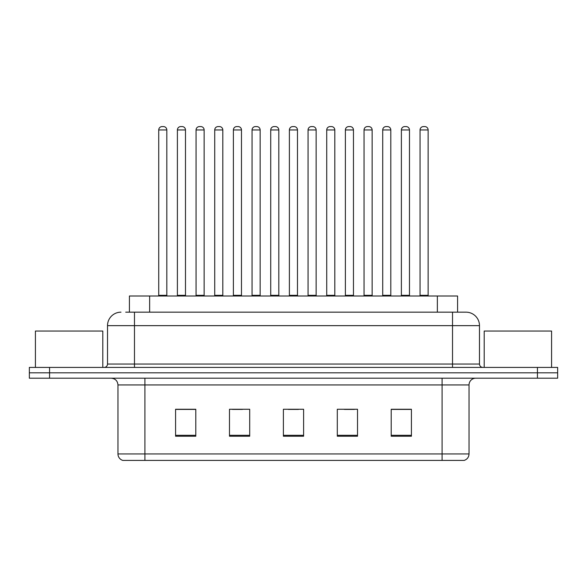 <?xml version="1.0" encoding="UTF-8"?>
<svg xmlns="http://www.w3.org/2000/svg" width="587" height="587" viewBox="0 0 587 587"><rect width="100%" height="100%" fill="white"/><g stroke="black" fill="none" stroke-linecap="round" stroke-linejoin="round"><path stroke-width="0.88" d="M129.426 312.167L129.426 295.995L457.574 295.995L457.574 312.167M469.035 453.942C468.852 457.17 467.237 459.327 464.185 460.413L442.084 460.413L442.084 453.942L469.035 453.942L469.035 384.94A6.736 6.736 0 0 1 475.778 378.204M442.084 460.413L122.815 460.413A6.736 6.736 0 0 1 117.965 453.942L117.965 384.94C117.561 380.846 115.316 378.6 111.222 378.204M49.565 367.418L557.65 367.418L557.65 372.811L29.35 372.811L29.35 378.204L49.565 378.204L49.565 372.811L29.35 372.811L29.35 367.418L49.565 367.418L49.565 372.811L557.65 372.811L557.65 378.204L49.565 378.204M411.421 436.222L411.421 409.264L391.206 409.264L391.206 436.222L411.421 436.222M357.512 436.222L357.512 409.264L337.298 409.264L337.298 436.222L357.512 436.222M195.794 436.222L195.794 409.264L175.579 409.264L175.579 436.222L195.794 436.222M249.702 436.222L249.702 409.264L229.488 409.264L229.488 436.222L249.702 436.222M303.611 436.222L303.611 409.264L283.389 409.264L283.389 436.222L303.611 436.222M429.963 460.413L157.037 460.413M391.206 409.403L410.482 409.403M400.371 409.403L391.815 409.403M232.379 409.403L242.49 409.403M195.053 409.403L186.49 409.403M176.386 409.403L195.794 409.403M344.378 409.403L354.482 409.403M288.378 409.403L298.49 409.403M126.022 312.167L465.799 312.167M125.713 312.167L134.474 312.167L134.474 325.646L107.516 325.646L107.516 364.05A3.368 3.368 0 0 1 104.148 367.418M120.995 312.167A13.479 13.479 0 0 0 107.516 325.646M466.005 312.167A13.479 13.479 0 0 1 479.484 325.646L479.484 364.05C479.682 366.097 480.804 367.22 482.852 367.418M166.818 129.954L158.732 129.954A3.368 3.368 0 0 1 162.1 126.587L163.45 126.587A3.368 3.368 0 0 1 166.818 129.954L166.818 295.32A0.675 0.675 0 0 0 167.493 295.995M158.732 129.954L158.732 295.32A0.675 0.675 0 0 1 158.057 295.995M163.45 126.587L162.1 126.587M177.399 129.954A3.368 3.368 0 0 1 180.767 126.587L182.109 126.587A3.368 3.368 0 0 1 185.485 129.954L177.399 129.954L177.399 295.32A0.675 0.675 0 0 1 176.724 295.995M185.485 129.954L185.485 295.32A0.675 0.675 0 0 0 186.152 295.995M182.109 126.587L180.767 126.587M204.144 129.954L196.058 129.954A3.368 3.368 0 0 1 199.433 126.587L200.776 126.587A3.368 3.368 0 0 1 204.144 129.954L204.144 295.32A0.675 0.675 0 0 0 204.819 295.995M196.058 129.954L196.058 295.32A0.675 0.675 0 0 1 195.39 295.995M200.776 126.587L199.433 126.587M241.477 129.954L233.391 129.954A3.368 3.368 0 0 1 236.759 126.587L238.109 126.587A3.368 3.368 0 0 1 241.477 129.954L241.477 295.32A0.675 0.675 0 0 0 242.152 295.995M233.391 129.954L233.391 295.32A0.675 0.675 0 0 1 232.716 295.995M238.109 126.587L236.759 126.587M278.81 129.954L270.724 129.954A3.368 3.368 0 0 1 274.092 126.587L275.442 126.587A3.368 3.368 0 0 1 278.81 129.954L278.81 295.32A0.675 0.675 0 0 0 279.485 295.995M270.724 129.954L270.724 295.32A0.675 0.675 0 0 1 270.049 295.995M275.442 126.587L274.092 126.587M316.144 129.954L308.058 129.954A3.368 3.368 0 0 1 311.426 126.587L312.776 126.587A3.368 3.368 0 0 1 316.144 129.954L316.144 295.32A0.675 0.675 0 0 0 316.819 295.995M308.058 129.954L308.058 295.32A0.675 0.675 0 0 1 307.383 295.995M312.776 126.587L311.426 126.587M214.725 129.954A3.368 3.368 0 0 1 218.093 126.587L219.443 126.587A3.368 3.368 0 0 1 222.811 129.954L214.725 129.954L214.725 295.32A0.675 0.675 0 0 1 214.05 295.995M222.811 129.954L222.811 295.32A0.675 0.675 0 0 0 223.486 295.995M219.443 126.587L218.093 126.587M252.058 129.954A3.368 3.368 0 0 1 255.426 126.587L256.776 126.587A3.368 3.368 0 0 1 260.144 129.954L252.058 129.954L252.058 295.32A0.675 0.675 0 0 1 251.383 295.995M260.144 129.954L260.144 295.32A0.675 0.675 0 0 0 260.819 295.995M256.776 126.587L255.426 126.587M289.391 129.954A3.368 3.368 0 0 1 292.759 126.587L294.109 126.587A3.368 3.368 0 0 1 297.477 129.954L289.391 129.954L289.391 295.32A0.675 0.675 0 0 1 288.716 295.995M297.477 129.954L297.477 295.32A0.675 0.675 0 0 0 298.152 295.995M294.109 126.587L292.759 126.587M102.798 367.418L102.798 331.031L35.418 331.031L35.418 367.418M551.582 367.418L551.582 331.031L484.202 331.031L484.202 367.418M353.469 129.954L345.383 129.954A3.368 3.368 0 0 1 348.759 126.587L350.101 126.587A3.368 3.368 0 0 1 353.469 129.954L353.469 295.32A0.675 0.675 0 0 0 354.144 295.995M345.383 129.954L345.383 295.32A0.675 0.675 0 0 1 344.716 295.995M350.101 126.587L348.759 126.587M390.803 129.954L382.717 129.954A3.368 3.368 0 0 1 386.085 126.587L387.435 126.587A3.368 3.368 0 0 1 390.803 129.954L390.803 295.32A0.675 0.675 0 0 0 391.478 295.995M382.717 129.954L382.717 295.32A0.675 0.675 0 0 1 382.042 295.995M387.435 126.587L386.085 126.587M428.136 129.954L420.05 129.954A3.368 3.368 0 0 1 423.418 126.587L424.768 126.587A3.368 3.368 0 0 1 428.136 129.954L428.136 295.32A0.675 0.675 0 0 0 428.811 295.995M420.05 129.954L420.05 295.32A0.675 0.675 0 0 1 419.375 295.995M424.768 126.587L423.418 126.587M326.724 129.954A3.368 3.368 0 0 1 330.092 126.587L331.435 126.587A3.368 3.368 0 0 1 334.81 129.954L326.724 129.954L326.724 295.32A0.675 0.675 0 0 1 326.049 295.995M334.81 129.954L334.81 295.32A0.675 0.675 0 0 0 335.478 295.995M331.435 126.587L330.092 126.587M364.05 129.954A3.368 3.368 0 0 1 367.418 126.587L368.768 126.587A3.368 3.368 0 0 1 372.136 129.954L364.05 129.954L364.05 295.32A0.675 0.675 0 0 1 363.375 295.995M372.136 129.954L372.136 295.32A0.675 0.675 0 0 0 372.811 295.995M368.768 126.587L367.418 126.587M401.383 129.954A3.368 3.368 0 0 1 404.751 126.587L406.101 126.587A3.368 3.368 0 0 1 409.469 129.954L401.383 129.954L401.383 295.32A0.675 0.675 0 0 1 400.708 295.995M409.469 129.954L409.469 295.32A0.675 0.675 0 0 0 410.144 295.995M406.101 126.587L404.751 126.587M149.641 312.167L149.641 295.995M437.359 312.167L437.359 295.995M442.084 378.204L442.084 384.94L117.965 384.94M469.035 384.94L442.084 384.94L442.084 453.942L144.916 453.942L144.916 460.413M117.965 453.942L144.916 453.942L144.916 378.204M537.435 378.204L537.435 367.418M303.611 435.283L283.389 435.283M249.702 435.283L229.488 435.283M195.794 435.283L175.579 435.283M357.512 435.283L337.298 435.283M411.421 435.283L391.206 435.283M134.474 367.418L134.474 364.05L479.484 364.05M107.516 364.05L134.474 364.05L134.474 325.646L452.526 325.646L452.526 367.418M479.484 325.646L452.526 325.646L452.526 312.167M158.732 295.32L166.818 295.32M177.399 295.32L185.485 295.32M196.058 295.32L204.144 295.32M233.391 295.32L241.477 295.32M270.724 295.32L278.81 295.32M308.058 295.32L316.144 295.32M214.725 295.32L222.811 295.32M252.058 295.32L260.144 295.32M289.391 295.32L297.477 295.32M345.383 295.32L353.469 295.32M382.717 295.32L390.803 295.32M420.05 295.32L428.136 295.32M326.724 295.32L334.81 295.32M364.05 295.32L372.136 295.32M401.383 295.32L409.469 295.32"/></g></svg>
